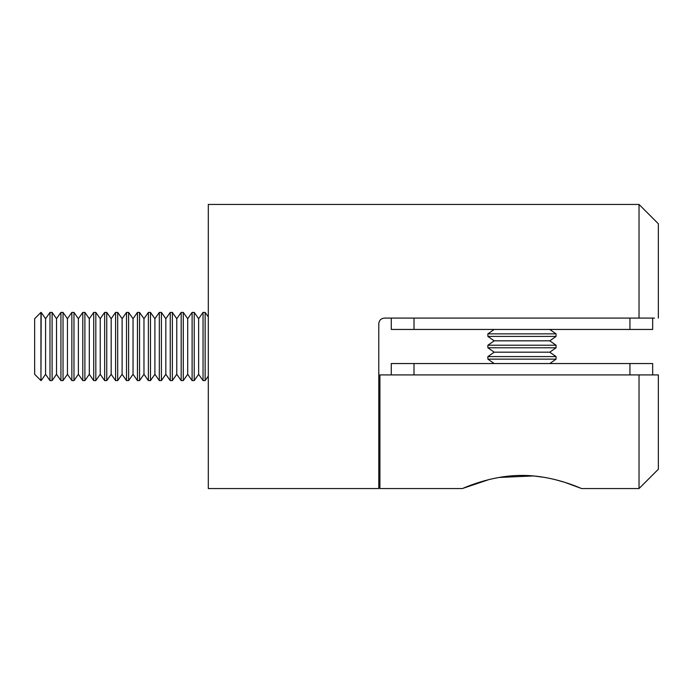 <?xml version="1.0" encoding="UTF-8"?>
<svg xmlns="http://www.w3.org/2000/svg" width="693" height="693" viewBox="0 0 693 693"><rect width="100%" height="100%" fill="white"/><g stroke="black" fill="none" stroke-linecap="round" stroke-linejoin="round"><path stroke-width="1.04" d="M208.307 346.5L208.307 488.556L378.776 488.556L378.776 323.77C379.097 320.339 380.985 318.442 384.459 318.087L639.033 318.087L639.033 204.444L208.307 204.444L208.307 346.5M654.495 318.087L639.033 318.087M639.033 204.444L658.35 223.761L658.35 318.087M414.007 318.087L414.007 329.452L629.937 329.452L629.937 318.087M414.007 329.452L391.276 329.452L391.276 318.087M652.667 318.087L652.667 329.452L629.937 329.452M391.276 374.913L391.276 363.548L414.007 363.548L414.007 374.913M629.937 374.913L629.937 363.548L414.007 363.548M629.937 363.548L652.667 363.548L652.667 374.913M488.73 479.643L462.309 488.556C461.85 489.033 489.7 475.277 521.959 475.424C554.235 475.277 582.129 489.041 581.635 488.556L564.847 482.363M564.726 482.328L555.414 479.686M544.637 477.399L533.749 475.961M533.593 475.944L498.96 477.46M639.033 374.913L658.35 374.913L658.35 469.239L639.033 488.556L639.033 374.913L379.911 374.913L379.911 488.556L462.309 488.556M520.122 333.861L487.881 333.861L487.881 336.408L556.063 336.408L556.063 333.861L520.122 333.861M556.063 336.408L549.766 340.817L494.178 340.817L487.881 345.227L487.881 347.773L556.063 347.773L556.063 345.227L487.881 345.227M556.063 347.773L549.766 352.183L494.178 352.183L487.881 356.592L487.881 359.139L556.063 359.139L556.063 356.592L487.881 356.592M40.948 380.596L34.65 374.289L34.65 318.711L40.948 312.404L40.948 380.596L41.173 312.404L45.582 318.711L45.582 374.289L49.991 380.596L52.105 380.596L52.105 312.404L56.514 318.711L56.514 374.289L60.923 380.596L63.037 380.596L63.037 312.404L67.446 318.711L67.446 374.289L71.855 380.596L73.969 380.596L73.969 312.404L78.378 318.711L78.378 374.289L82.788 380.596L84.892 380.596L84.892 312.404L89.31 318.711L89.31 374.289L93.72 380.596L95.825 380.596L95.825 312.404L100.242 318.711L100.242 374.289L104.652 380.596L106.757 380.596L106.757 312.404L111.175 318.711L111.175 374.289L115.584 380.596L117.689 380.596L117.689 312.404L122.107 318.711L122.107 374.289L126.516 380.596L128.621 380.596L128.621 312.404L133.039 318.711L133.039 374.289L137.448 380.596L139.553 380.596L139.553 312.404L143.971 318.711L143.971 374.289L148.38 380.596L150.485 380.596L150.485 312.404L154.903 318.711L154.903 374.289L159.312 380.596L161.417 380.596L161.417 312.404L165.835 318.711L165.835 374.289L170.244 380.596L172.349 380.596L172.349 312.404L176.767 318.711L176.767 374.289L181.176 380.596L183.281 380.596L183.281 312.404L187.699 318.711L187.699 374.289L192.108 380.596L194.213 380.596L194.213 312.404L198.631 318.711L198.631 374.289L203.04 380.596L205.145 380.596L205.145 312.404L208.307 316.918M45.582 318.711L49.991 312.404L49.991 380.596M56.514 318.711L60.923 312.404L60.923 380.596M67.446 318.711L71.855 312.404L71.855 380.596M78.378 318.711L82.788 312.404L82.788 380.596M89.31 318.711L93.72 312.404L93.72 380.596M100.242 318.711L104.652 312.404L104.652 380.596M111.175 318.711L115.584 312.404L115.584 380.596M122.107 318.711L126.516 312.404L126.516 380.596M133.039 318.711L137.448 312.404L137.448 380.596M143.971 318.711L148.38 312.404L148.38 380.596M154.903 318.711L159.312 312.404L159.312 380.596M165.835 318.711L170.244 312.404L170.244 380.596M176.767 318.711L181.176 312.404L181.176 380.596M187.699 318.711L192.108 312.404L192.108 380.596M198.631 318.711L203.04 312.404L203.04 380.596M639.033 488.556L581.635 488.556M494.178 329.452L487.881 333.861M494.178 340.817L487.881 336.408M494.178 352.183L487.881 347.773M494.178 363.548L487.881 359.139M549.766 363.548L556.063 359.139M549.766 352.183L556.063 356.592M549.766 340.817L556.063 345.227M549.766 329.452L556.063 333.861M45.582 374.289L41.173 380.596M56.514 374.289L52.105 380.596M67.446 374.289L63.037 380.596M78.378 374.289L73.969 380.596M89.31 374.289L84.892 380.596M100.242 374.289L95.825 380.596M111.175 374.289L106.757 380.596M122.107 374.289L117.689 380.596M133.039 374.289L128.621 380.596M143.971 374.289L139.553 380.596M154.903 374.289L150.485 380.596M165.835 374.289L161.417 380.596M176.767 374.289L172.349 380.596M187.699 374.289L183.281 380.596M198.631 374.289L194.213 380.596M208.307 376.082L205.145 380.596M203.04 312.404L205.145 312.404M192.108 312.404L194.213 312.404M181.176 312.404L183.281 312.404M170.244 312.404L172.349 312.404M159.312 312.404L161.417 312.404M148.38 312.404L150.485 312.404M137.448 312.404L139.553 312.404M126.516 312.404L128.621 312.404M115.584 312.404L117.689 312.404M104.652 312.404L106.757 312.404M93.72 312.404L95.825 312.404M82.788 312.404L84.892 312.404M71.855 312.404L73.969 312.404M60.923 312.404L63.037 312.404M49.991 312.404L52.105 312.404"/></g></svg>
